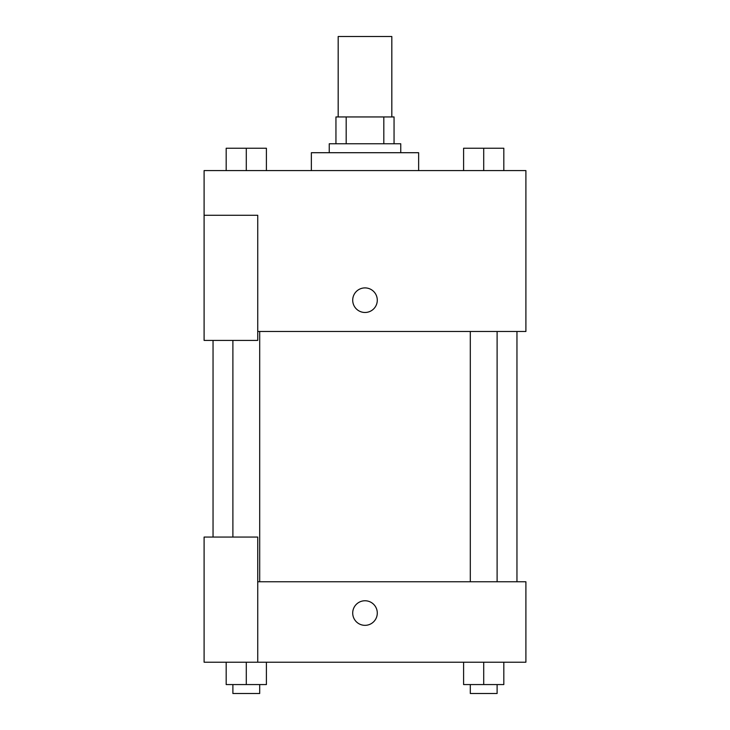 <?xml version="1.0" encoding="UTF-8"?>
<svg xmlns="http://www.w3.org/2000/svg" width="730" height="730" viewBox="0 0 730 730"><rect width="100%" height="100%" fill="white"/><g stroke="black" fill="none" stroke-linecap="round" stroke-linejoin="round"><path stroke-width="1.09" d="M391.818 116.946L391.818 36.5L338.182 36.5L338.182 116.946M346.184 143.764L346.184 116.946L335.946 116.946L335.946 143.764L335.946 116.946M346.184 116.946L394.054 116.946L394.054 143.764M383.816 143.764L383.816 116.946M329.248 152.707L329.248 143.764L400.752 143.764L400.752 152.707M418.637 170.583L418.637 152.707L311.363 152.707L311.363 170.583M204.099 215.277L204.099 340.417L257.736 340.417L257.736 215.277L204.099 215.277L204.099 170.583L525.901 170.583L525.901 331.484L257.736 331.484M352.709 300.194A12.291 12.291 0 0 1 371.141 289.545A12.291 12.291 0 0 1 371.141 310.834A12.291 12.291 0 0 1 352.709 300.194M257.736 581.764L525.901 581.764L525.901 662.21L204.099 662.21L204.099 537.07L257.736 537.07L257.736 662.21M352.709 613.054A12.291 12.291 0 0 1 371.141 602.405A12.291 12.291 0 0 1 371.141 623.694A12.291 12.291 0 0 1 352.709 613.054M463.596 662.21L463.596 684.558L503.819 684.558L503.819 662.21L503.819 684.558M483.707 684.558L483.707 662.21M497.112 684.558L497.112 693.5L470.302 693.5L470.302 684.558M226.181 662.21L226.181 684.558L266.404 684.558L266.404 662.21L266.404 684.558M246.293 684.558L246.293 662.21M259.697 684.558L259.697 693.5L232.888 693.5L232.888 684.558M463.596 170.583L463.596 148.236L503.819 148.236L503.819 170.583L503.819 148.236M483.707 170.583L483.707 148.236M497.112 148.236L470.302 148.236M226.181 170.583L226.181 148.236L266.404 148.236L266.404 170.583L266.404 148.236M246.293 170.583L246.293 148.236M259.697 148.236L232.888 148.236M516.959 581.764L516.959 331.484M213.041 537.07L213.041 340.417M470.302 331.484L470.302 581.764M497.112 331.484L497.112 581.764M259.697 581.764L259.697 331.484M232.888 537.07L232.888 340.417"/></g></svg>
